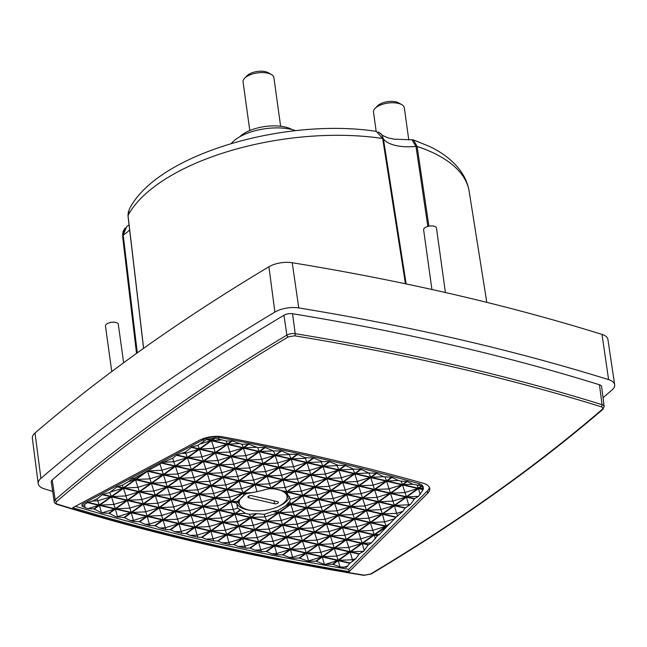 <?xml version="1.0" encoding="UTF-8"?>
<svg xmlns="http://www.w3.org/2000/svg" width="647" height="647" viewBox="0 0 647 647"><rect width="100%" height="100%" fill="white"/><g stroke="black" fill="none" stroke-linecap="round" stroke-linejoin="round"><path stroke-width="0.97" d="M164.621 417.364C125.93 444.853 89.965 472.884 56.726 501.449C55.537 502.63 55.836 503.552 57.607 504.215C151.883 533.492 254.085 557.14 364.204 575.159L370.529 574.059C458.189 521.644 535.36 466.794 602.05 409.527C603.23 408.346 602.939 407.424 601.168 406.753C506.884 377.484 404.682 353.836 294.563 335.809L288.238 336.909C244.509 363.048 203.304 389.866 164.621 417.364M129.068 224.905L126.78 226.474L123.181 234.958A34.655 15.463 172.1 0 0 125.664 233.349A34.655 15.463 172.1 0 0 129.643 229.847M222.843 436.871A1893.292 844.78 -7.9 0 1 325.506 458.246A1893.292 844.78 -7.9 0 1 423.114 483.212A19.45 8.678 -7.9 0 1 429.737 488.509A19.45 8.678 -7.9 0 1 427.667 493.297L349.113 571.673A1890.049 843.34 -7.9 0 1 72.69 507.709L199.114 440.405A19.45 8.678 -7.9 0 1 222.843 436.871M82.129 506.124L87.911 502.347L92.578 501.037L97.131 498.813L102.736 494.454L109.788 492.472L117.083 486.819L122.323 485.226L128.543 481.627L131.915 478.926L134.851 477.979L162.041 462.888L172.717 458.197L176.874 454.995L185.39 452.027L191.698 447.101L197.998 445.322L206.409 439.539A12.333 5.499 -7.9 0 1 207.064 439.329L214.505 438.14A12.333 5.499 -7.9 0 1 215.192 438.14L226.167 441.052L231.715 440.906A1886.814 841.893 -7.9 0 1 232.249 441.011L241.905 444.263L248.27 444.133A1886.814 841.893 -7.9 0 1 248.804 444.238L257.668 447.554L264.704 447.457A1886.814 841.893 -7.9 0 1 265.238 447.562L273.463 450.935L281.008 450.862A1886.814 841.893 -7.9 0 1 281.534 450.975L289.274 454.251L297.191 454.364A1886.814 841.893 -7.9 0 1 297.709 454.477L305.125 457.68L313.237 457.955A1886.814 841.893 -7.9 0 1 313.755 458.068L322.343 461.578L329.161 461.634A1886.814 841.893 -7.9 0 1 329.671 461.756L338.106 465.306L344.948 465.411A1886.814 841.893 -7.9 0 1 345.458 465.533L353.585 469.132L360.614 469.269A1886.814 841.893 -7.9 0 1 361.123 469.398L368.782 472.989L376.15 473.224A1886.814 841.893 -7.9 0 1 376.651 473.353L383.687 476.718L391.564 477.276A1886.814 841.893 -7.9 0 1 392.058 477.405L398.326 480.462L401.124 481.182L406.842 481.408A1886.814 841.893 -7.9 0 1 407.335 481.546L412.697 484.215L421.626 485.905A12.333 5.499 -7.9 0 1 421.965 486.14L423.235 488.145L423.235 489.35A12.333 5.499 -7.9 0 1 423.114 489.69L418.536 496.354L414.557 498.667L410.708 504.15L405.046 508.154L402.806 511.429L396.134 517.05L379.263 534.527L377.411 535.732L371.499 542.882L368.2 544.928L363.735 551.228L359.279 553.824L355.858 558.676L350.067 563.011L346.501 567.298L339.982 566.918L333.059 564.321A1883.571 840.445 -7.9 0 1 332.518 564.224L324.39 564.402L316.237 561.281A1883.571 840.445 -7.9 0 1 315.696 561.184L308.708 561.37L299.545 558.151A1883.571 840.445 -7.9 0 1 299.011 558.046L292.978 558.175L289.16 557.39L282.982 554.924A1883.571 840.445 -7.9 0 1 282.448 554.819L277.223 554.9L271.853 553.767L266.548 551.608A1883.571 840.445 -7.9 0 1 266.022 551.495L261.437 551.543L254.886 550.136L250.243 548.195A1883.571 840.445 -7.9 0 1 249.718 548.082L245.609 548.106L238.258 546.48L234.068 544.693A1883.571 840.445 -7.9 0 1 233.543 544.58L229.75 544.58L221.953 542.817L218.015 541.102A1883.571 840.445 -7.9 0 1 217.505 540.989L213.858 540.965L205.956 539.137L202.099 537.422A1883.571 840.445 -7.9 0 1 201.581 537.301L197.933 537.261L190.267 535.441L186.304 533.654A1883.571 840.445 -7.9 0 1 185.794 533.524L181.969 533.46L174.86 531.737L170.638 529.788A1883.571 840.445 -7.9 0 1 170.137 529.658L165.964 529.553L159.744 528.017L155.102 525.833A1883.571 840.445 -7.9 0 1 154.609 525.704L149.918 525.55L144.904 524.28L139.695 521.781A1883.571 840.445 -7.9 0 1 139.202 521.652L133.832 521.45L130.322 520.536L124.418 517.649A1883.571 840.445 -7.9 0 1 123.925 517.511L116.007 516.783L109.27 513.419A1883.571 840.445 -7.9 0 1 108.785 513.273L101.935 512.925L94.252 509.092A1883.571 840.445 -7.9 0 1 93.766 508.954L88.041 508.615L85.218 507.725L82.129 506.124L81.854 504.337L203.538 439.556A12.342 5.508 -7.9 0 1 218.589 437.307A1886.83 841.901 -7.9 0 1 418.981 483.681A12.342 5.508 -7.9 0 1 423.187 487.086L423.381 488.598M603.044 397.654A1906.701 850.765 172.1 0 0 611.933 390.076A19.248 8.589 172.1 0 0 614.65 384.722L607.905 339.384A18.803 8.387 172.1 0 0 602.001 334.41A1906.256 850.57 172.1 0 0 453.135 294.296A1906.256 850.57 172.1 0 0 292.234 262.731A18.803 8.387 172.1 0 0 268.917 266.782A1906.256 850.57 172.1 0 0 35.011 433.021A18.803 8.387 172.1 0 0 32.35 438.173L38.205 483.641A19.248 8.589 172.1 0 0 44.263 488.808A1906.701 850.765 172.1 0 0 52.674 491.405M614.65 384.722A19.248 8.589 172.1 0 0 608.601 379.635A1906.701 850.765 172.1 0 0 459.702 339.505A1906.701 850.765 172.1 0 0 298.768 307.94A19.248 8.589 172.1 0 0 274.894 312.089A1906.701 850.765 172.1 0 0 40.931 478.359A19.248 8.589 172.1 0 0 38.205 483.641M406.146 283.928L383.412 138.838A34.655 15.463 172.1 0 0 395.657 145.486A34.655 15.463 172.1 0 0 415.997 146.384L427.829 226.434M273.333 511.284L278.663 512.521L277.895 510.564L273.333 511.284A26.939 12.018 -7.9 0 1 272.63 511.486L264.291 514.333L256.681 513.629A26.939 12.018 -7.9 0 1 256.018 513.621L250.721 517.374L235.322 513.815L240.611 510.054A26.939 12.018 -7.9 0 1 240.255 509.82L234.804 513.694L219.398 510.127L231.036 501.862L236.689 503.172A26.939 12.018 -7.9 0 1 236.762 502.824L231.424 501.587L243.054 493.321L245.811 493.96A26.939 12.018 -7.9 0 1 246.313 493.71L243.442 493.046L255.072 484.773L270.478 488.339L269.985 488.695A26.939 12.018 -7.9 0 1 270.656 488.703L272.274 488.752A26.939 12.018 -7.9 0 1 274.595 488.93L283.58 491.008A26.939 12.018 -7.9 0 1 286.419 492.496L290.228 498.829M277.895 510.564L286.2 505.509L287.551 503.617A26.939 12.018 -7.9 0 0 287.826 503.309L289.735 501.554L290.293 499.395L302.319 495.707L286.912 492.141L286.419 492.496M235.322 513.815L245.423 513.354L249.516 514.3L256.018 513.621M236.673 503.366A26.907 12.01 172.1 0 0 246.855 509.723A26.907 12.01 172.1 0 0 250.785 510.402M277.943 506.633A26.907 12.01 172.1 0 0 289.532 496.467M287.3 493.378A25.031 11.169 -7.9 0 1 287.729 494.793A25.031 11.169 -7.9 0 1 286.88 498.651M123.65 362.757L118.304 324.276A6.486 2.895 172.1 0 0 115.764 322.408A6.486 2.895 172.1 0 0 108.842 322.934A6.486 2.895 172.1 0 0 105.461 326.056L111.777 371.548M445.419 292.525L436.474 228.035A6.486 2.895 172.1 0 0 433.927 226.167A6.486 2.895 172.1 0 0 427.004 226.693A6.486 2.895 172.1 0 0 423.631 229.814L431.913 289.484M295.687 130.654A39.548 17.647 172.1 0 0 291.304 129.392A39.548 17.647 172.1 0 0 231.335 143.464M276.73 489.261A24.165 10.781 -7.9 0 1 277.595 489.447A24.165 10.781 -7.9 0 1 287.09 496.492A24.165 10.781 -7.9 0 1 274.401 508.073A24.165 10.781 -7.9 0 1 248.691 509.998A24.165 10.781 -7.9 0 1 239.22 503.14A24.165 10.781 -7.9 0 1 242.665 496.33M244.809 494.745A24.165 10.781 -7.9 0 1 246.766 493.596M292.25 129.618A30.797 13.741 172.1 0 0 285.27 127.047A30.797 13.741 172.1 0 0 239.641 136.84M408.783 139.954L404.326 107.831A15.56 6.947 172.1 0 0 401.795 104.685A15.56 6.947 172.1 0 0 398.22 103.35A15.56 6.947 172.1 0 0 375.074 108.389A15.56 6.947 172.1 0 0 373.497 112.101L376.166 131.341M280.636 126.246L273.891 77.648A15.56 6.947 172.1 0 0 271.368 74.502A15.56 6.947 172.1 0 0 267.785 73.168A15.56 6.947 172.1 0 0 244.647 78.206A15.56 6.947 172.1 0 0 243.07 81.926L249.807 130.524M401.795 104.685L398.714 102.913A12.317 5.499 172.1 0 0 395.883 101.854A12.317 5.499 172.1 0 0 377.557 105.841L375.074 108.389M271.368 74.502L268.279 72.731A12.317 5.499 172.1 0 0 265.448 71.671A12.317 5.499 172.1 0 0 247.13 75.667L244.647 78.206M427.667 493.297L427.327 490.992L348.782 569.36L349.113 571.673M427.327 490.992A19.426 8.67 172.1 0 0 429.398 487.385M75.351 506.294A1890.033 843.324 172.1 0 0 348.782 569.36M601.168 406.753A1.617 1.051 -72.7 0 0 602.066 404.674L599.446 384.755A1893.72 844.974 172.1 0 0 292.549 313.738A6.915 3.089 172.1 0 0 283.968 315.235A1893.72 844.974 172.1 0 0 52.229 479.928L55.149 499.799A1893.526 844.885 172.1 0 1 163.133 415.641A1893.526 844.885 172.1 0 1 286.864 335.122A6.721 3 -7.9 0 1 295.202 333.674A1.617 0.825 99.3 0 1 294.563 335.809M423.235 488.145L423.235 489.35L418.876 488.339L423.235 488.145M599.446 384.755A6.915 3.089 -7.9 0 1 601.621 386.615L604.177 406.478A6.721 3 -7.9 0 0 602.066 404.674A1893.526 844.885 172.1 0 0 295.202 333.674L292.549 313.738M56.726 501.449A1.617 1.189 -130.7 0 1 55.149 499.799A6.721 3 -7.9 0 0 54.202 501.668L51.25 481.853A6.915 3.089 -7.9 0 1 52.229 479.928M85.218 507.725L84.458 504.992M117.705 517.228L117.503 516.71L116.007 516.783M133.832 521.45L133.419 520.398L130.322 520.536M149.918 525.55L149.344 524.078L144.904 524.28M165.964 529.553L165.26 527.766L159.744 528.017M181.969 533.46L181.176 531.446L174.86 531.737M197.933 537.261L197.1 535.134L190.267 535.441M213.858 540.965L213.017 538.814L205.956 539.137M229.75 544.58L228.933 542.501L221.953 542.817M245.609 548.106L244.857 546.181L238.258 546.48M261.437 551.543L260.773 549.861L254.886 550.136M277.223 554.9L276.69 553.549L271.853 553.767M292.978 558.175L292.606 557.229L289.16 557.39M308.708 561.37L308.53 560.917L306.824 560.989M347.957 565.955L343.185 567.419M355.858 558.676L352.389 559.736L353.003 561.305M371.499 542.882L362.668 543.278L368.491 544.628M377.411 535.732L374.298 535.012L375.341 538.749M379.263 534.527L374.686 534.737L377.711 535.433M374.686 534.737L386.421 526.836M394.905 518.708L384.553 521.886L386.194 526.076L389.3 523.876M402.806 511.429L396.571 513.346L397.679 516.152M410.708 504.15L408.589 504.797L408.969 505.752M418.876 488.339L421.965 486.14M412.697 484.215L402.952 484.66L407.335 481.546M401.124 481.182L402.442 484.538L406.842 481.408M352.947 468.97L353.585 469.132M336.958 465.031L337.119 465.614L338.106 465.306M321.017 461.271L321.203 461.926L322.343 461.578M305.125 457.68L305.279 458.246L306.29 457.939M289.274 454.251L289.929 454.388M238.856 443.64L227.849 444.141L232.249 441.011M226.167 441.052L227.332 444.02L231.715 440.906M214.505 438.14L211.415 440.332L210.898 439.014M211.415 440.332L207.064 439.329M182.624 453.369L185.729 453.232L185.39 452.027M164.5 462.193L173.711 461.772L172.717 458.197M147.928 470.943L163.335 474.51L174.965 466.236L161.685 470.312L147.928 470.943L150.977 468.776M163.335 474.51L160.035 464.368M135.393 479.362L134.851 477.979M147.031 471.097L135.393 479.37L132.392 478.675M128.543 481.627L135.005 479.645L131.915 478.926M122.323 485.226L123.375 487.911L117.56 486.56M92.578 501.037L97.689 500.802L97.131 498.813M272.63 511.486L278.275 512.796L266.645 521.061L251.238 517.495L256.681 513.629M278.663 512.521L290.293 504.248L287.551 503.617M287.826 503.309L290.681 503.973L302.319 495.707M274.595 488.93L271.384 488.186L283.014 479.92L298.421 483.479L286.783 491.752L283.58 491.008M374.176 534.616L385.806 526.351L370.399 522.784L358.77 531.058L374.176 534.616L370.399 522.784M362.158 543.165L373.788 534.891L358.381 531.333L346.752 539.598L362.158 543.165L358.381 531.333M350.132 551.705L361.77 543.44L346.363 539.873L334.734 548.138L350.132 551.705L346.363 539.873M338.114 560.245L349.744 551.98L334.345 548.413L322.707 556.687L338.114 560.245L334.345 548.413M406.34 496.767L417.97 488.501L402.563 484.935L390.934 493.2L406.34 496.767L402.563 484.935M394.322 505.307L405.952 497.042L390.545 493.475L378.916 501.74L394.322 505.307L390.545 493.475M382.296 513.847L393.934 505.582L378.527 502.015L366.889 510.289L382.296 513.847L378.527 502.015M370.278 522.396L381.908 514.122L366.501 510.564L354.871 518.829L370.278 522.396L366.501 510.564M358.26 530.936L369.89 522.671L354.483 519.104L342.853 527.37L358.26 530.936L354.483 519.104M346.234 539.477L357.872 531.211L342.465 527.645L330.835 535.91L346.234 539.477L342.465 527.645M334.216 548.025L345.846 539.752L330.447 536.193L318.809 544.459L334.216 548.025L330.447 536.193M322.198 556.566L333.828 548.3L318.421 544.734L306.791 552.999L322.198 556.566L318.421 544.734M390.424 493.079L402.054 484.813L386.647 481.247L375.017 489.52L390.424 493.079L386.647 481.247M378.398 501.627L390.036 493.354L374.629 489.795L362.991 498.061L378.398 501.627L374.629 489.795M366.38 510.168L378.01 501.902L362.603 498.336L350.973 506.601L366.38 510.168L362.603 498.336M354.362 518.708L365.992 510.443L350.585 506.876L338.955 515.141L354.362 518.708L350.585 506.876M342.336 527.248L353.974 518.983L338.567 515.416L326.937 523.69L342.336 527.248L338.567 515.416M330.318 535.797L341.948 527.531L326.549 523.965L314.911 532.23L330.318 535.797L326.549 523.965M318.3 544.337L329.93 536.072L314.523 532.505L302.893 540.771L318.3 544.337L314.523 532.505M306.274 552.878L317.912 544.612L302.505 541.046L290.875 549.319L306.274 552.878L302.505 541.046M374.5 489.399L386.138 481.133L370.731 477.567L359.093 485.832L374.5 489.399L370.731 477.567M362.482 497.939L374.112 489.674L358.705 486.107L347.075 494.373L362.482 497.939L358.705 486.107M350.464 506.48L362.094 498.214L346.687 494.648L335.057 502.921L350.464 506.48L346.687 494.648M338.438 515.028L350.076 506.763L334.669 503.196L323.039 511.462L338.438 515.028L334.669 503.196M326.42 523.569L338.049 515.303L322.651 511.737L311.013 520.002L326.42 523.569L322.651 511.737M314.402 532.109L326.031 523.844L310.625 520.277L298.995 528.55L314.402 532.109L310.625 520.277M302.375 540.657L314.013 532.384L298.607 528.825L286.977 537.091L302.375 540.657L298.607 528.825M290.357 549.198L301.987 540.932L286.589 537.366L274.951 545.631L290.357 549.198L286.589 537.366M358.584 485.711L370.213 477.446L354.807 473.879L343.177 482.152L358.584 485.711L354.807 473.879M346.566 494.259L358.195 485.986L342.789 482.427L331.159 490.693L346.566 494.259L342.789 482.427M334.539 502.8L346.177 494.534L330.771 490.968L319.141 499.233L334.539 502.8L330.771 490.968M322.521 511.34L334.151 503.075L318.753 499.508L307.115 507.782L322.521 511.34L318.753 499.508M310.503 519.889L322.133 511.615L306.727 508.057L295.097 516.322L310.503 519.889L306.727 508.057M298.477 528.429L310.115 520.164L294.708 516.597L283.079 524.863L298.477 528.429L294.708 516.597M286.459 536.97L298.089 528.704L282.69 525.138L271.053 533.403L286.459 536.97L282.69 525.138M274.441 545.51L286.071 537.245L270.664 533.678L259.035 541.951L274.441 545.51L270.664 533.678M342.667 482.031L354.297 473.766L338.891 470.199L327.261 478.465L342.667 482.031L338.891 470.199M330.641 490.572L342.279 482.306L326.872 478.74L315.235 487.005L330.641 490.572L326.872 478.74M318.623 499.12L330.253 490.847L314.854 487.288L303.217 495.553L318.623 499.12L314.854 487.288M306.605 507.66L318.235 499.395L302.828 495.828L291.199 504.094L306.605 507.66L302.828 495.828M294.579 516.201L306.217 507.935L290.81 504.369L279.18 512.634L294.579 516.201L290.81 504.369M282.561 524.741L294.191 516.476L278.792 512.909L267.154 521.183L282.561 524.741L278.792 512.909M270.543 533.29L282.173 525.016L266.766 521.458L255.136 529.723L270.543 533.29L266.766 521.458M258.517 541.83L270.155 533.565L254.748 529.998L243.118 538.264L258.517 541.83L254.748 529.998M326.743 478.343L338.381 470.078L322.974 466.511L311.336 474.785L326.743 478.343L322.974 466.511M314.725 486.892L326.355 478.626L310.956 475.06L299.318 483.325L314.725 486.892L310.956 475.06M302.707 495.432L314.337 487.167L298.93 483.6L287.3 491.866L302.707 495.432L298.93 483.6M254.619 529.602L266.257 521.336L250.85 517.77L239.22 526.035L254.619 529.602L250.85 517.77M242.601 538.15L254.239 529.877L238.832 526.318L227.194 534.584L242.601 538.15L238.832 526.318M151.317 483.05L162.947 474.785L147.54 471.218L135.91 479.484L151.317 483.05L147.54 471.218M139.291 491.591L150.929 483.325L135.522 479.759L123.892 488.024L139.291 491.591L135.522 479.759M127.273 500.139L138.903 491.866L123.504 488.307L111.866 496.572L127.273 500.139L123.504 488.307M115.255 508.679L126.885 500.414L111.478 496.847L99.848 505.113L115.255 508.679L111.478 496.847M215.314 452.56L226.943 444.295L211.545 440.728L199.907 448.994L215.314 452.56L211.545 440.728M203.295 461.109L214.925 452.835L199.519 449.277L187.889 457.542L203.295 461.109L199.519 449.277M191.277 469.649L202.907 461.384L187.501 457.817L175.871 466.083L191.277 469.649L187.501 457.817M179.251 478.19L190.889 469.924L175.483 466.358L163.845 474.623L179.251 478.19L175.483 466.358M167.233 486.73L178.863 478.465L163.456 474.898L151.827 483.172L167.233 486.73L163.456 474.898M155.215 495.278L166.845 487.005L151.438 483.446L139.809 491.712L155.215 495.278L151.438 483.446M143.189 503.819L154.827 495.553L139.42 491.987L127.791 500.252L143.189 503.819L139.42 491.987M131.171 512.359L142.801 504.094L127.402 500.527L115.764 508.801L131.171 512.359L127.402 500.527M231.23 456.248L242.868 447.975L227.461 444.416L215.831 452.682L231.23 456.248L227.461 444.416M219.212 464.789L230.85 456.523L215.443 452.957L203.805 461.222L219.212 464.789L215.443 452.957M207.194 473.329L218.823 465.064L203.417 461.497L191.787 469.771L207.194 473.329L203.417 461.497M195.176 481.878L206.805 473.604L191.399 470.046L179.769 478.311L195.176 481.878L191.399 470.046M183.15 490.418L194.787 482.152L179.381 478.586L167.743 486.851L183.15 490.418L179.381 478.586M171.131 498.958L182.761 490.693L167.355 487.126L155.725 495.392L171.131 498.958L167.355 487.126M159.113 507.499L170.743 499.233L155.337 495.667L143.707 503.94L159.113 507.499L155.337 495.667M147.087 516.047L158.725 507.782L143.319 504.215L131.689 512.481L147.087 516.047L143.319 504.215M247.154 459.928L258.784 451.663L243.377 448.096L231.747 456.361L247.154 459.928L243.377 448.096M235.128 468.468L246.766 460.203L231.359 456.636L219.729 464.91L235.128 468.468L231.359 456.636M223.11 477.017L234.748 468.752L219.341 465.185L207.703 473.45L223.11 477.017L219.341 465.185M211.092 485.557L222.722 477.292L207.315 473.725L195.685 481.991L211.092 485.557L207.315 473.725M199.074 494.098L210.704 485.832L195.297 482.266L183.667 490.539L199.074 494.098L195.297 482.266M187.048 502.646L198.686 494.373L183.279 490.814L171.641 499.08L187.048 502.646L183.279 490.814M175.03 511.187L186.66 502.921L171.253 499.355L159.623 507.62L175.03 511.187L171.253 499.355M163.012 519.727L174.641 511.462L159.235 507.895L147.605 516.16L163.012 519.727L159.235 507.895M263.07 463.616L274.7 455.342L259.301 451.784L247.664 460.049L263.07 463.616L259.301 451.784M251.052 472.156L262.682 463.891L247.275 460.324L235.645 468.59L251.052 472.156L247.275 460.324M239.026 480.697L250.664 472.431L235.257 468.865L223.627 477.13L239.026 480.697L235.257 468.865M227.008 489.245L238.646 480.972L223.239 477.413L211.601 485.679L227.008 489.245L223.239 477.413M214.99 497.786L226.62 489.52L211.213 485.954L199.583 494.219L214.99 497.786L211.213 485.954M202.972 506.326L214.602 498.061L199.195 494.494L187.565 502.759L202.972 506.326L199.195 494.494M190.946 514.866L202.584 506.601L187.177 503.034L175.539 511.308L190.946 514.866L187.177 503.034M178.928 523.415L190.558 515.141L175.151 511.583L163.521 519.848L178.928 523.415L175.151 511.583M278.986 467.296L290.624 459.03L275.218 455.464L263.588 463.729L278.986 467.296L275.218 455.464M266.968 475.836L278.598 467.571L263.2 464.004L251.562 472.278L266.968 475.836L263.2 464.004M254.95 484.385L266.58 476.111L251.173 472.553L239.544 480.818L254.95 484.385L251.173 472.553M242.924 492.925L254.562 484.66L239.155 481.093L227.526 489.358L242.924 492.925L239.155 481.093M230.906 501.465L242.544 493.2L227.137 489.633L215.5 497.899L230.906 501.465L227.137 489.633M218.888 510.014L230.518 501.74L215.111 498.182L203.481 506.447L218.888 510.014L215.111 498.182M206.87 518.554L218.5 510.289L203.093 506.722L191.463 514.988L206.87 518.554L203.093 506.722M194.844 527.095L206.482 518.829L191.075 515.263L179.437 523.528L194.844 527.095L191.075 515.263M294.911 470.984L306.541 462.71L291.134 459.152L279.504 467.417L294.911 470.984L291.134 459.152M282.885 479.524L294.522 471.259L279.116 467.692L267.486 475.957L282.885 479.524L279.116 467.692M270.867 488.064L282.496 479.799L267.098 476.232L255.46 484.498L270.867 488.064L267.098 476.232M222.786 522.234L234.416 513.969L219.01 510.402L207.38 518.676L222.786 522.234L219.01 510.402M210.768 530.783L222.398 522.509L206.991 518.951L195.362 527.216L210.768 530.783L206.991 518.951M310.827 474.663L322.457 466.398L307.058 462.831L295.42 471.097L310.827 474.663L307.058 462.831M298.809 483.204L310.439 474.938L295.032 471.372L283.402 479.645L298.809 483.204L295.032 471.372M238.703 525.922L250.34 517.657L234.934 514.09L223.296 522.355L238.703 525.922L234.934 514.09M226.685 534.462L238.314 526.197L222.908 522.63L211.278 530.896L226.685 534.462L222.908 522.63M423.114 489.69L418.488 488.614L406.85 496.88L414.557 498.667M405.345 507.863L394.832 505.428L406.462 497.163L414.266 498.966M405.046 508.154L394.444 505.703L382.814 513.969L396.134 517.05M395.835 517.349L382.426 514.244L370.788 522.509L386.194 526.076M374.298 535.012L362.668 543.278M359.279 553.824L350.65 551.826L362.28 543.553L368.2 544.928M350.067 563.011L338.632 560.367L350.262 552.101L358.98 554.115M349.768 563.311L338.244 560.642L333.059 564.321M316.237 561.281L322.319 556.962L337.726 560.52L332.518 564.224M299.545 558.151L306.403 553.274L321.81 556.841L315.696 561.184M299.011 558.046L305.885 553.153L290.487 549.594L282.982 554.924M282.448 554.819L289.969 549.473L274.563 545.906L266.548 551.608M266.022 551.495L274.053 545.793L258.646 542.226L250.243 548.195M249.718 548.082L258.137 542.105L242.73 538.539L234.068 544.693M233.543 544.58L242.213 538.425L226.806 534.859L218.015 541.102M217.505 540.989L226.296 534.737L210.89 531.171L202.099 537.422M201.581 537.301L210.38 531.058L194.973 527.491L186.304 533.654M185.794 533.524L194.456 527.37L179.057 523.803L170.638 529.788M170.137 529.658L178.54 523.69L163.133 520.123L155.102 525.833M154.609 525.704L162.623 520.002L147.217 516.443L139.695 521.781M139.202 521.652L146.699 516.322L131.301 512.756L124.418 517.649M123.925 517.511L130.783 512.634L115.376 509.076L109.27 513.419M94.252 509.092L99.46 505.388L114.867 508.954L108.785 513.273M87.426 502.606L98.942 505.267L93.766 508.954M87.911 502.347L99.331 504.992L110.969 496.726L102.258 494.712M117.083 486.819L122.987 488.186L111.357 496.451L102.736 494.454M123.375 487.911L135.005 479.645M174.965 466.236L161.564 463.139M162.041 462.888L175.353 465.961L186.991 457.696L176.396 455.245M176.874 454.995L187.379 457.421L199.009 449.155L191.221 447.352M206.409 439.539L211.027 440.615L199.397 448.881L191.698 447.101M215.192 438.14L211.933 440.453L227.332 444.02M227.849 444.141L243.256 447.7L248.27 444.133M264.704 447.457L259.172 451.388L243.765 447.821L248.804 444.238M281.008 450.862L275.088 455.067L259.69 451.509L265.238 447.562M297.191 454.364L291.013 458.755L275.606 455.189L281.534 450.975M313.237 457.955L306.929 462.435L291.522 458.869L297.709 454.477M329.161 461.634L322.845 466.123L307.438 462.556L313.755 458.068M344.948 465.411L338.769 469.803L323.363 466.236L329.671 461.756M360.614 469.269L354.685 473.491L339.279 469.924L345.458 465.533M376.15 473.224L370.602 477.171L355.195 473.604L361.123 469.398M391.564 477.276L386.526 480.858L371.119 477.292L376.651 473.353M402.442 484.538L387.035 480.972L392.058 477.405M402.952 484.66L418.358 488.218L421.626 485.905M370.788 522.509L384.553 521.886L382.426 514.244M231.424 501.587L237.861 501.296L236.762 502.824M243.054 493.321L243.709 495.691L237.861 501.296M245.811 493.96L243.709 495.691M243.442 493.046L251.432 492.682L246.313 493.71M255.072 484.773L256.996 491.704L251.432 492.682M270.478 488.339L256.996 491.704M269.985 488.695L268.416 488.978M272.274 488.752L271.085 488.784M283.014 479.92L285.141 487.555L271.384 488.186M298.421 483.479L285.141 487.555L286.783 491.752M286.912 492.141L287.236 493.321M290.681 503.973L289.735 501.554M290.293 504.248L286.2 505.509M266.645 521.061L264.995 516.872L278.275 512.796M251.238 517.495L264.995 516.872L264.291 514.333M250.721 517.374L249.516 514.3M240.611 510.054L245.423 513.354M219.398 510.127L233.163 509.504L234.804 513.694M231.036 501.862L233.163 509.504L237.57 508.146L236.689 503.172M385.806 526.351L372.526 530.427L358.77 531.058M373.788 534.891L360.508 538.967L346.752 539.598M361.77 543.44L348.49 547.516L334.734 548.138M349.744 551.98L336.464 556.056L322.707 556.687M417.97 488.501L404.69 492.569L390.934 493.2M405.952 497.042L392.672 501.118L378.916 501.74M393.934 505.582L380.654 509.658L366.889 510.289M381.908 514.122L368.628 518.198L354.871 518.829M369.89 522.671L356.61 526.747L342.853 527.37M357.872 531.211L344.592 535.287L330.835 535.91M345.846 539.752L332.566 543.828L318.809 544.459M333.828 548.3L320.548 552.376L306.791 552.999M402.054 484.813L388.774 488.889L375.017 489.52M390.036 493.354L376.756 497.43L362.991 498.061M378.01 501.902L364.73 505.978L350.973 506.601M365.992 510.443L352.712 514.519L338.955 515.141M353.974 518.983L340.694 523.059L326.937 523.69M341.948 527.531L328.668 531.599L314.911 532.23M329.93 536.072L316.65 540.148L302.893 540.771M317.912 544.612L304.632 548.688L290.875 549.319M386.138 481.133L372.858 485.21L359.093 485.832M374.112 489.674L360.832 493.75L347.075 494.373M362.094 498.214L348.814 502.29L335.057 502.921M350.076 506.763L336.796 510.831L323.039 511.462M338.049 515.303L324.77 519.379L311.013 520.002M326.031 523.844L312.752 527.92L298.995 528.55M314.013 532.384L300.734 536.46L286.977 537.091M301.987 540.932L288.708 545.009L274.951 545.631M370.213 477.446L356.934 481.522L343.177 482.152M358.195 485.986L344.916 490.062L331.159 490.693M346.177 494.534L332.898 498.611L319.141 499.233M334.151 503.075L320.872 507.151L307.115 507.782M322.133 511.615L308.854 515.691L295.097 516.322M310.115 520.164L296.836 524.24L283.079 524.863M298.089 528.704L284.809 532.78L271.053 533.403M286.071 537.245L272.791 541.321L259.035 541.951M354.297 473.766L341.018 477.842L327.261 478.465M342.279 482.306L329 486.382L315.235 487.005M330.253 490.847L316.973 494.923L303.217 495.553M318.235 499.395L304.955 503.471L291.199 504.094M306.217 507.935L292.937 512.012L279.18 512.634M294.191 516.476L280.911 520.552L267.154 521.183M282.173 525.016L268.893 529.092L255.136 529.723M270.155 533.565L256.875 537.641L243.118 538.264M338.381 470.078L325.101 474.154L311.336 474.785M326.355 478.626L313.075 482.694L299.318 483.325M314.337 487.167L301.057 491.243L287.3 491.866M266.257 521.336L252.977 525.413L239.22 526.035M254.239 529.877L240.959 533.953L227.194 534.584M162.947 474.785L149.667 478.861L135.91 479.484M150.929 483.325L137.649 487.401L123.892 488.024M138.903 491.866L125.623 495.942L111.866 496.572M126.885 500.414L113.605 504.49L99.848 505.113M226.943 444.295L213.664 448.371L199.907 448.994M214.925 452.835L201.646 456.911L187.889 457.542M202.907 461.384L189.628 465.46L175.871 466.083M190.889 469.924L177.61 474L163.845 474.623M178.863 478.465L165.583 482.541L151.827 483.172M166.845 487.005L153.565 491.081L139.809 491.712M154.827 495.553L141.547 499.63L127.791 500.252M142.801 504.094L129.521 508.17L115.764 508.801M242.868 447.975L229.588 452.051L215.831 452.682M230.85 456.523L217.57 460.599L203.805 461.222M218.823 465.064L205.544 469.14L191.787 469.771M206.805 473.604L193.526 477.68L179.769 478.311M194.787 482.152L181.508 486.229L167.743 486.851M182.761 490.693L169.482 494.769L155.725 495.392M170.743 499.233L157.464 503.309L143.707 503.94M158.725 507.782L145.446 511.85L131.689 512.481M258.784 451.663L245.504 455.739L231.747 456.361M246.766 460.203L233.486 464.279L219.729 464.91M234.748 468.752L221.468 472.82L207.703 473.45M222.722 477.292L209.442 481.368L195.685 481.991M210.704 485.832L197.424 489.908L183.667 490.539M198.686 494.373L185.406 498.449L171.641 499.08M186.66 502.921L173.38 506.997L159.623 507.62M174.641 511.462L161.362 515.538L147.605 516.16M274.7 455.342L261.42 459.419L247.664 460.049M262.682 463.891L249.402 467.967L235.645 468.59M250.664 472.431L237.384 476.507L223.627 477.13M238.646 480.972L225.366 485.048L211.601 485.679M226.62 489.52L213.34 493.596L199.583 494.219M214.602 498.061L201.322 502.137L187.565 502.759M202.584 506.601L189.304 510.677L175.539 511.308M190.558 515.141L177.278 519.217L163.521 519.848M290.624 459.03L277.345 463.106L263.588 463.729M278.598 467.571L265.319 471.647L251.562 472.278M266.58 476.111L253.3 480.187L239.544 480.818M254.562 484.66L241.282 488.736L227.526 489.358M242.544 493.2L229.264 497.276L215.5 497.899M230.518 501.74L217.238 505.817L203.481 506.447M218.5 510.289L205.22 514.365L191.463 514.988M206.482 518.829L193.202 522.905L179.437 523.528M306.541 462.71L293.261 466.786L279.504 467.417M294.522 471.259L281.243 475.335L267.486 475.957M282.496 479.799L269.217 483.875L255.46 484.498M234.416 513.969L221.137 518.045L207.38 518.676M222.398 522.509L209.118 526.585L195.362 527.216M322.457 466.398L309.177 470.474L295.42 471.097M310.439 474.938L297.159 479.015L283.402 479.645M250.34 517.657L237.061 521.725L223.296 522.355M238.314 526.197L225.035 530.273L211.278 530.896M420.154 494.615L418.488 488.614M418.358 488.218L417.258 485.42M387.035 480.972L398.326 480.462M385.03 477.057L386.526 480.858M371.119 477.292L383.687 476.718M368.976 473.038L370.602 477.171M355.195 473.604L368.782 472.989M339.279 469.924L353.036 469.293L354.685 473.491M323.363 466.236L337.119 465.614L338.769 469.803M307.438 462.556L321.203 461.926L322.845 466.123M291.522 458.869L305.279 458.246L306.929 462.435M275.606 455.189L289.363 454.558L291.013 458.755M273.463 450.935L275.088 455.067M259.69 451.509L273.26 450.886M257.668 447.554L259.172 451.388M243.765 447.821L256.228 447.255M241.905 444.263L243.256 447.7M211.933 440.453L221.12 440.033M211.027 440.615L200.627 443.802M199.397 448.881L197.998 445.322M187.379 457.421L185.729 453.232L199.009 449.155M186.991 457.696L173.711 461.772L175.353 465.961M111.357 496.451L109.788 492.472M110.653 491.971L122.987 488.186M99.331 504.992L97.689 500.802L110.969 496.726M98.942 505.267L88.041 508.615M114.867 508.954L101.935 512.925M101.522 512.796L99.46 505.388M130.783 512.634L117.503 516.71L115.376 509.076M131.301 512.756L133.419 520.398L146.699 516.322M147.217 516.443L149.344 524.078L162.623 520.002M163.133 520.123L165.26 527.766L178.54 523.69M179.057 523.803L181.176 531.446L194.456 527.37M194.973 527.491L197.1 535.134L210.38 531.058M210.89 531.171L213.017 538.814L226.296 534.737M226.806 534.859L228.933 542.501L242.213 538.425M242.73 538.539L244.857 546.181L258.137 542.105M258.646 542.226L260.773 549.861L274.053 545.793M274.563 545.906L276.69 553.549L289.969 549.473M290.487 549.594L292.606 557.229L305.885 553.153M306.403 553.274L308.53 560.917L321.81 556.841M337.726 560.52L324.851 564.475M324.39 564.402L322.319 556.962M339.982 566.918L338.244 560.642M338.632 560.367L352.389 559.736L350.262 552.101M362.28 543.553L364.261 550.662M363.735 551.228L350.65 551.826M382.814 513.969L396.571 513.346L394.444 505.703M394.832 505.428L408.589 504.797L406.462 497.163M418.536 496.354L406.85 496.88M136.792 353.213L122.736 235.508L122.663 234.165L124.701 228.52M412.576 139.809L413.506 139.954L417.105 146.465L428.904 226.183M405.443 283.782L382.668 138.498L376.287 131.357M376.344 131.365C284.631 117.342 156.412 154.35 129.254 209.369L128.033 215.524L143.626 348.321M137.285 352.858L123.181 234.958A1.617 0.736 173.2 0 0 122.736 235.508A174.771 77.98 172.1 0 0 122.979 239.536L136.525 353.399M240.255 509.82L237.57 508.146M378.317 131.964L381.69 134.584L383.412 138.838A1.617 0.736 171.1 0 0 382.668 138.498A174.771 77.98 172.1 0 0 128.033 215.524A1.617 0.72 -6.7 0 0 127.993 215.742L128.365 211.577M413.506 139.954L429.365 146.384C442.629 152.668 452.932 160.707 460.26 170.501C464.958 176.906 467.935 183.91 469.188 191.496A174.771 77.98 172.1 0 0 417.105 146.465A1.617 0.744 -8.4 0 0 415.997 146.384L411.985 139.768L394.015 139.186L388.249 137.876C383.631 136.072 381.439 134.972 381.69 134.584L381.69 134.584M240.013 505.153A25.031 11.169 -7.9 0 1 238.136 501.676A25.031 11.169 -7.9 0 1 238.104 500.859M251.78 495.707L277.458 501.643A2.467 1.1 -7.9 0 1 278.42 502.347A2.467 1.1 -7.9 0 1 277.142 503.536A2.467 1.1 -7.9 0 1 274.506 503.738L248.828 497.802A2.467 1.1 -7.9 0 1 247.866 497.09A2.467 1.1 -7.9 0 1 249.152 495.901A2.467 1.1 -7.9 0 1 251.78 495.707M608.601 379.635L602.001 334.41M602.05 409.527A1.617 1.189 49.3 0 0 602.907 409.316L604.177 406.478M370.529 574.059A1.617 1.003 59.1 0 0 371.16 574.018C458.893 521.555 536.137 466.657 602.907 409.316M364.204 575.159A1.617 0.825 99.3 0 1 363.743 575.329L371.16 574.018M57.607 504.215A1.617 1.051 107.3 0 1 56.928 504.328C151.285 533.621 253.559 557.293 363.743 575.329M288.238 336.909A1.617 1.003 -120.9 0 1 286.864 335.122L283.968 315.235M418.981 483.681L419.224 485.509M218.589 437.307L218.832 439.143M203.538 439.556L203.781 441.27M40.931 478.359L35.011 433.021M274.894 312.089L268.917 266.782M298.768 307.94L292.234 262.731M274.506 503.738L274.126 500.875M248.61 496.136L248.828 497.802M239.22 503.14L238.711 499.953M54.202 501.668C54.033 502.493 54.946 503.382 56.928 504.328M469.188 191.496L486.787 302.351M122.663 234.343L122.979 239.536M143.569 348.369L127.993 215.742M125.106 227.995L123.116 231.391L122.663 234.165M413.425 139.978L411.953 139.801M381.051 133.84L378.285 131.948M287.09 496.492L286.645 492.707"/></g></svg>
